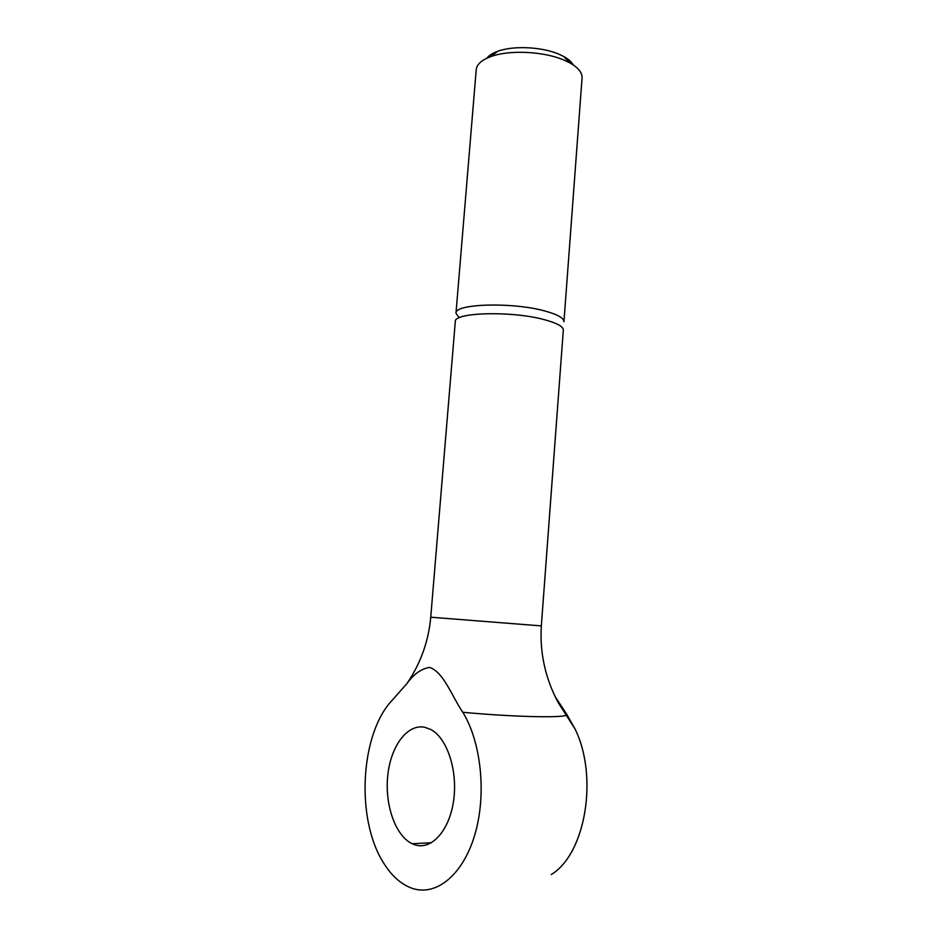 <?xml version="1.0" encoding="UTF-8"?>
<svg xmlns="http://www.w3.org/2000/svg" width="952" height="952" viewBox="0 0 952 952"><rect width="100%" height="100%" fill="white"/><g stroke="black" fill="none" stroke-linecap="round" stroke-linejoin="round"><path stroke-width="1.43" d="M455.984 313.244L476.226 69.627C476.785 64.355 481.629 60.024 490.756 56.62C509.106 49.671 543.83 51.289 564.06 60.119L569.76 62.832C578.233 67.628 582.338 72.661 582.065 77.957L563.941 321.74C563.953 318.075 557.634 314.505 545.008 311.03C512.533 301.891 454.235 303.664 455.984 313.244L459.209 317.766M486.96 58.167C489.007 55.454 492.553 53.169 497.61 51.325C513.08 45.446 542.033 46.791 559.026 54.228L563.81 56.537C568.511 59.143 571.664 61.951 573.259 64.95M430.744 617.205L455.294 321.621C453.521 312.304 511.843 310.697 544.354 319.67C556.991 323.073 563.322 326.56 563.322 330.118L541.331 625.904L430.744 617.205C428.59 641.148 420.689 663.223 407.039 683.441L392.486 699.958C360.32 733.088 355.191 819.077 383.858 863.369C391.629 875.78 400.78 884.003 411.323 888.026C435.29 897.046 462.565 875.852 474.643 835.332C486.829 794.932 481.295 742.227 462.815 712.286C511.105 716.785 560.621 718.07 565.94 715.297L566.904 714.547L574.925 728.768C598.499 775.892 585.825 853.849 551.22 874.555M462.815 712.286C451.736 695.995 443.703 672.148 429.602 667.423C421.26 668.756 413.739 674.099 407.039 683.441M424.64 727.233L430.756 729.47C446.976 737.883 457.864 770.132 453.652 800.227C449.63 830.418 431.565 850.445 414.905 844.805L412.168 843.734C395.223 835.749 384.525 804.261 387.809 775.118C390.891 745.904 407.337 723.794 424.64 727.233M555.111 696.567L566.904 714.547M563.81 56.537L569.76 62.832M574.925 728.768L558.503 703.123C545.389 678.824 539.665 653.084 541.331 625.904M431.506 842.722L412.168 843.734M497.61 51.325L490.756 56.62"/></g></svg>
